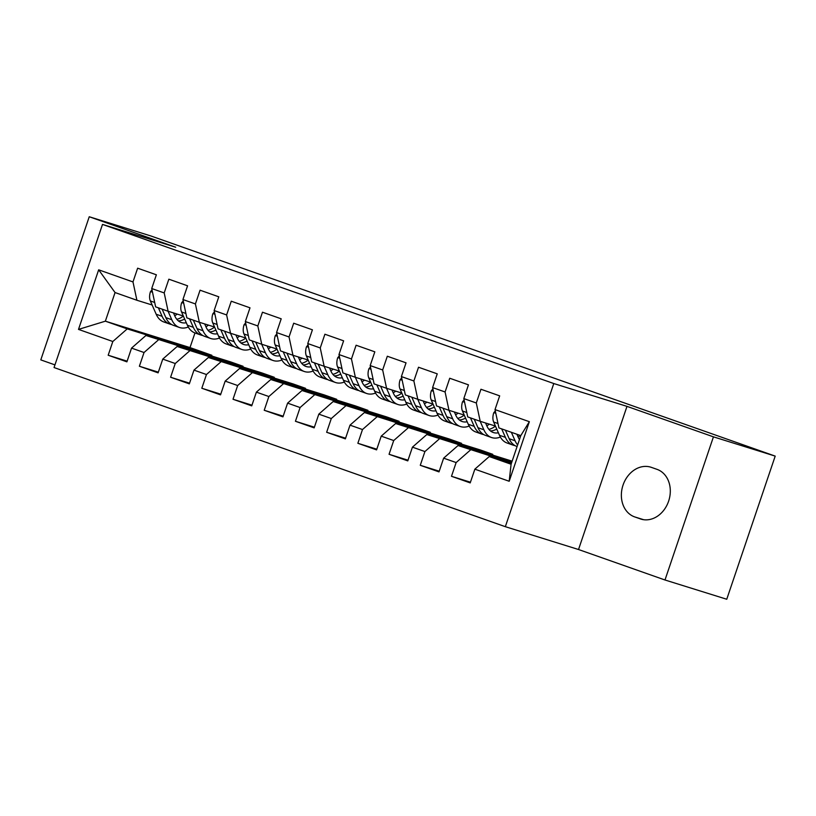 <?xml version="1.0" encoding="UTF-8"?>
<svg xmlns="http://www.w3.org/2000/svg" width="816" height="816" viewBox="0 0 816 816"><rect width="100%" height="100%" fill="white"/><g stroke="black" fill="none" stroke-linecap="round" stroke-linejoin="round"><path stroke-width="1.22" d="M664.989 579.992L713.439 436.846L626.994 406.368L578.534 549.515L664.989 579.992L726.75 599.25L775.2 456.113L268.668 277.491L151.011 236.008L89.25 216.75L40.8 359.887L54.958 364.885M578.534 549.515L505.339 526.687L54.05 367.547L102.51 224.41L553.789 383.54L505.339 526.687M183.223 300.9L181.652 302.716A10.822 6.344 109.4 0 0 181.55 311.947L187.394 325.227A31.253 18.319 109.4 0 0 194.973 332.948L189.995 347.575L105.366 321.178L78.499 329.399L112.822 341.506L108.181 355.235L126.898 361.845L131.549 348.106L144.034 352.512L139.383 366.241L158.11 372.851L162.761 359.111L175.246 363.518L170.595 377.247L189.322 383.857L193.973 370.117L206.458 374.524L201.807 388.253L220.534 394.862L225.175 381.123L237.66 385.529L233.019 399.259L251.736 405.868L256.387 392.129L268.872 396.535L264.221 410.264L282.948 416.864L287.599 403.135L300.084 407.541L295.433 421.27L314.16 427.87L318.811 414.14L331.296 418.547L326.645 432.276L345.372 438.875L350.013 425.146L362.498 429.542L357.857 443.282L376.574 449.881L381.225 436.152L393.71 440.548L389.059 454.288L407.786 460.887L412.437 447.158L424.922 451.554L420.271 465.293L438.998 471.893L443.649 458.164L456.134 462.56L451.483 476.299L470.21 482.899L474.851 469.169L489.243 456.542L511.091 464.243L520.781 435.622L498.933 427.91L495.016 409.591L529.349 421.688L509.184 481.267L474.851 469.169M78.499 329.399L98.665 269.821L132.988 281.928L136.904 300.257L152.133 305M495.016 409.591L499.667 395.852L480.94 389.252L476.299 402.982L463.814 398.585L468.455 384.846L449.738 378.247L445.087 391.976L432.602 387.58L437.254 373.84L418.526 367.241L413.875 380.97L401.39 376.574L406.042 362.834L387.314 356.235L382.663 369.964L370.178 365.568L374.83 351.829L356.102 345.229L351.461 358.958L338.977 354.562L343.618 340.823L324.901 334.223L320.249 347.953L307.765 343.556L312.416 329.817L293.689 323.218L289.037 336.957L276.553 332.551L281.204 318.811L262.477 312.212L257.825 325.951L245.341 321.545L249.992 307.816L231.265 301.206L226.624 314.945L214.139 310.539L218.79 296.81L200.063 290.2L195.412 303.94L182.927 299.533L187.578 285.804L168.851 279.194L164.2 292.934L151.715 288.527L156.366 274.798L137.639 268.189L132.988 281.928M511.591 462.754L458.031 445.536L511.754 462.284M456.134 462.56L470.516 449.942M443.649 458.164L458.031 445.536M529.349 421.688L520.781 435.622M511.989 461.601L426.819 434.53L512.132 461.162M424.922 451.554L439.304 438.937M412.437 447.158L426.819 434.53M476.299 402.982L480.206 421.311L495.434 426.054M480.206 421.311L467.721 416.905L463.814 398.585M492.731 454.318L395.617 423.524L480.247 449.922L492.731 454.318L492.497 455.012M393.71 440.548L408.102 427.931M381.225 436.152L395.617 423.524M445.087 391.976L448.994 410.305L464.222 415.058M448.994 410.305L436.509 405.909L432.602 387.58M461.519 443.312L364.405 412.519L449.035 438.916L461.519 443.312L461.285 444.006M362.498 429.542L376.89 416.925M350.013 425.146L364.405 412.519M413.875 380.97L417.792 399.299L433.01 404.053M417.792 399.299L405.307 394.903L401.39 376.574M430.318 432.307L333.193 401.513L417.833 427.91L430.318 432.307L430.083 433M331.296 418.547L345.678 405.919M318.811 414.14L333.193 401.513M382.663 369.964L386.58 388.294L401.809 393.047M386.58 388.294L374.095 383.897L370.178 365.568M399.106 421.301L301.981 390.517L386.621 416.905L399.106 421.301L398.871 421.994M300.084 407.541L314.466 394.913M287.599 403.135L301.981 390.517M351.461 358.958L355.368 377.288L370.597 382.041M355.368 377.288L342.883 372.892L338.977 354.562M367.894 410.305L270.779 379.511L355.409 405.899L367.894 410.305L367.659 410.989M268.872 396.535L283.264 383.908M256.387 392.129L270.779 379.511M320.249 347.953L324.156 366.282L339.385 371.035M324.156 366.282L311.671 361.886L307.765 343.556M336.682 399.299L239.567 368.506L324.197 394.893L336.682 399.299L336.447 399.983M237.66 385.529L252.052 372.902M225.175 381.123L239.567 368.506M289.037 336.957L292.954 355.276L308.173 360.029M292.954 355.276L280.469 350.88L276.553 332.551M305.48 388.294L208.355 357.5L292.995 383.887L305.48 388.294L305.245 388.977M206.458 374.524L220.84 361.896M193.973 370.117L208.355 357.5M257.825 325.951L261.742 344.27L276.971 349.024M261.742 344.27L249.257 339.874L245.341 321.545M274.268 377.288L177.143 346.494L261.783 372.881L274.268 377.288L274.033 377.971M175.246 363.518L189.628 350.89M162.761 359.111L177.143 346.494M226.624 314.945L230.53 333.275L245.759 338.018M230.53 333.275L218.045 328.868L214.139 310.539M243.056 366.282L145.942 335.488L230.571 361.876L243.056 366.282L242.821 366.976M144.034 352.512L158.426 339.884M131.549 348.106L145.942 335.488M195.412 303.94L199.318 322.269L214.547 327.012M199.318 322.269L186.833 317.863L182.927 299.533M189.995 347.575L211.844 355.276L127.214 328.889L105.366 321.178L115.056 292.546L136.904 300.257M112.822 341.506L127.214 328.889M164.2 292.934L168.116 311.263L183.335 316.006M168.116 311.263L155.632 306.857L151.715 288.527M713.439 436.846L775.2 456.113M102.51 224.41L175.705 247.228L89.25 216.75M626.994 406.368L553.789 383.54M511.357 463.437L489.243 456.542M211.609 355.97L211.844 355.276M98.665 269.821L115.056 292.546M511.091 464.243L509.184 481.267M640.264 518.874A26.143 21.175 -72.7 0 0 640.856 519.078A26.143 21.175 -72.7 0 0 668.743 500.789A26.143 21.175 -72.7 0 0 657.023 469.353L651.403 467.374A26.143 21.175 -72.7 0 0 650.811 467.18A26.143 21.175 -72.7 0 0 622.924 485.459A26.143 21.175 -72.7 0 0 634.644 516.895L641.468 519.251M108.181 355.235L127.133 361.151M139.383 366.241L158.345 372.157M170.595 377.247L189.557 383.163M201.807 388.253L220.769 394.169M233.019 399.259L251.971 405.175M264.221 410.264L283.183 416.18M295.433 421.27L314.395 427.186M326.645 432.276L345.607 438.192M357.857 443.282L376.808 449.198M389.059 454.288L408.02 460.193M420.271 465.293L439.232 471.199M451.483 476.299L470.444 482.205M152.011 289.894L150.45 291.71A10.822 6.344 109.4 0 0 150.348 300.941L156.182 314.231A31.253 18.319 109.4 0 0 163.761 321.943L169.697 324.034A31.253 18.319 109.4 0 0 171.625 324.523M174.716 315.751A25.939 15.208 109.4 0 0 177.245 314.109M168.055 311.243L171.788 319.729A31.253 18.319 109.4 0 0 179.367 327.451A31.253 18.319 109.4 0 0 188.292 327.022M173.482 312.936L174.838 316.037A25.939 15.208 109.4 0 0 181.132 322.442A25.939 15.208 109.4 0 0 186.303 322.748M158.386 307.826L162.109 316.322A31.253 18.319 109.4 0 0 169.697 324.034M183.365 316.057A25.939 15.208 -70.6 0 1 176.797 319.301M179.367 327.451L173.441 325.36A31.253 18.319 -70.6 0 1 165.852 317.638L162.129 309.152M178.357 320.861A25.939 15.208 109.4 0 0 184.661 319.015M205.928 326.757A25.939 15.208 109.4 0 0 208.457 325.115M199.267 322.249L202.99 330.735A31.253 18.319 109.4 0 0 210.579 338.456A31.253 18.319 109.4 0 0 219.504 338.028M204.683 323.942L206.05 327.043A25.939 15.208 109.4 0 0 212.344 333.448A25.939 15.208 109.4 0 0 217.505 333.754M189.587 318.832L193.321 327.318A31.253 18.319 109.4 0 0 200.899 335.039A31.253 18.319 109.4 0 0 202.837 335.529M214.567 327.063A25.939 15.208 -70.6 0 1 208.009 330.307M210.579 338.456L204.643 336.365A31.253 18.319 -70.6 0 1 197.064 328.644L193.331 320.158M209.569 331.867A25.939 15.208 109.4 0 0 215.873 330.021M214.424 311.906L212.864 313.721A10.822 6.344 109.4 0 0 212.762 322.952L218.596 336.233A31.253 18.319 109.4 0 0 226.185 343.954L232.111 346.045A31.253 18.319 109.4 0 0 234.049 346.535M237.14 337.763A25.939 15.208 109.4 0 0 239.669 336.121M230.479 333.254L234.202 341.741A31.253 18.319 109.4 0 0 241.791 349.462A31.253 18.319 109.4 0 0 250.706 349.034M235.895 334.948L237.262 338.038A25.939 15.208 109.4 0 0 243.556 344.454A25.939 15.208 109.4 0 0 248.717 344.76M220.799 329.837L224.533 338.324A31.253 18.319 109.4 0 0 232.111 346.045M245.779 338.069A25.939 15.208 -70.6 0 1 239.221 341.312M241.791 349.462L235.855 347.371A31.253 18.319 -70.6 0 1 228.276 339.65L224.543 331.163M240.771 342.873A25.939 15.208 109.4 0 0 247.075 341.027M245.636 322.912L244.076 324.727A10.822 6.344 109.4 0 0 243.974 333.958L249.808 347.239A31.253 18.319 109.4 0 0 257.387 354.96L263.323 357.051A31.253 18.319 109.4 0 0 265.251 357.541M268.342 348.769A25.939 15.208 109.4 0 0 270.881 347.126M261.681 344.26L265.414 352.747A31.253 18.319 109.4 0 0 272.993 360.468A31.253 18.319 109.4 0 0 281.918 360.04M267.107 345.953L268.464 349.044A25.939 15.208 109.4 0 0 274.757 355.46A25.939 15.208 109.4 0 0 279.929 355.766M252.011 340.843L255.734 349.33A31.253 18.319 109.4 0 0 263.323 357.051M276.991 349.075A25.939 15.208 -70.6 0 1 270.433 352.318M272.993 360.468L267.067 358.377A31.253 18.319 -70.6 0 1 259.488 350.656L255.755 342.169M271.983 353.879A25.939 15.208 109.4 0 0 278.287 352.033M276.848 333.917L275.288 335.733A10.822 6.344 109.4 0 0 275.186 344.964L281.02 358.244A31.253 18.319 109.4 0 0 288.599 365.966L294.535 368.057A31.253 18.319 109.4 0 0 296.463 368.546M299.554 359.774A25.939 15.208 109.4 0 0 302.083 358.132M292.893 355.256L296.626 363.752A31.253 18.319 109.4 0 0 304.205 371.464A31.253 18.319 109.4 0 0 313.13 371.045M298.319 356.949L299.676 360.05A25.939 15.208 109.4 0 0 305.969 366.455A25.939 15.208 109.4 0 0 311.141 366.772M283.223 351.849L286.946 360.335A31.253 18.319 109.4 0 0 294.535 368.057M308.203 360.08A25.939 15.208 -70.6 0 1 301.634 363.324M304.205 371.464L298.279 369.373A31.253 18.319 -70.6 0 1 290.69 361.661L286.967 353.165M303.195 364.885A25.939 15.208 109.4 0 0 309.499 363.038M308.06 344.923L306.49 346.739A10.822 6.344 109.4 0 0 306.388 355.97L312.232 369.25A31.253 18.319 109.4 0 0 319.811 376.972L325.737 379.063A31.253 18.319 109.4 0 0 327.675 379.552M330.766 370.78A25.939 15.208 109.4 0 0 333.295 369.138M324.105 366.262L327.828 374.758A31.253 18.319 109.4 0 0 335.417 382.469A31.253 18.319 109.4 0 0 344.342 382.051M329.521 367.955L330.888 371.056A25.939 15.208 109.4 0 0 337.181 377.461A25.939 15.208 109.4 0 0 342.343 377.777M314.425 362.855L318.158 371.341A31.253 18.319 109.4 0 0 325.737 379.063M339.405 371.086A25.939 15.208 -70.6 0 1 332.846 374.33M335.417 382.469L329.48 380.378A31.253 18.319 -70.6 0 1 321.902 372.667L318.169 364.171M334.407 375.89A25.939 15.208 109.4 0 0 340.711 374.044M339.262 355.929L337.702 357.745A10.822 6.344 109.4 0 0 337.6 366.976L343.434 380.256A31.253 18.319 109.4 0 0 351.023 387.977L356.949 390.068A31.253 18.319 109.4 0 0 358.887 390.558M361.978 381.786A25.939 15.208 109.4 0 0 364.507 380.144M355.317 377.267L359.04 385.764A31.253 18.319 109.4 0 0 366.629 393.475A31.253 18.319 109.4 0 0 375.544 393.057M360.733 378.961L362.1 382.061A25.939 15.208 109.4 0 0 368.393 388.467A25.939 15.208 109.4 0 0 373.555 388.783M345.637 373.861L349.37 382.347A31.253 18.319 109.4 0 0 356.949 390.068M370.617 382.092A25.939 15.208 -70.6 0 1 364.058 385.336M366.629 393.475L360.692 391.384A31.253 18.319 -70.6 0 1 353.114 383.673L349.381 375.176M365.609 386.896A25.939 15.208 109.4 0 0 371.912 385.05M370.474 366.935L368.914 368.75A10.822 6.344 109.4 0 0 368.812 377.981L374.646 391.262A31.253 18.319 109.4 0 0 382.225 398.983L388.161 401.074A31.253 18.319 109.4 0 0 390.089 401.564M393.179 392.792A25.939 15.208 109.4 0 0 395.719 391.15M386.519 388.273L390.252 396.77A31.253 18.319 109.4 0 0 397.831 404.481A31.253 18.319 109.4 0 0 406.756 404.063M391.945 389.966L393.302 393.067A25.939 15.208 109.4 0 0 399.595 399.473A25.939 15.208 109.4 0 0 404.767 399.789M376.849 384.866L380.572 393.353A31.253 18.319 109.4 0 0 388.161 401.074M401.829 393.098A25.939 15.208 -70.6 0 1 395.27 396.341M397.831 404.481L391.904 402.39A31.253 18.319 -70.6 0 1 384.326 394.679L380.593 386.182M396.821 397.902A25.939 15.208 109.4 0 0 403.124 396.056M401.686 377.941L400.115 379.746A10.822 6.344 109.4 0 0 400.024 388.987L405.858 402.268A31.253 18.319 109.4 0 0 413.437 409.989L419.373 412.08A31.253 18.319 109.4 0 0 421.301 412.559M424.391 403.798A25.939 15.208 109.4 0 0 426.921 402.145M417.731 399.279L421.464 407.765A31.253 18.319 109.4 0 0 429.043 415.487A31.253 18.319 109.4 0 0 437.968 415.069M423.157 400.972L424.514 404.073A25.939 15.208 109.4 0 0 430.807 410.479A25.939 15.208 109.4 0 0 435.979 410.785M408.061 395.872L411.784 404.359A31.253 18.319 109.4 0 0 419.373 412.08M433.041 404.104A25.939 15.208 -70.6 0 1 426.472 407.337M429.043 415.487L423.116 413.396A31.253 18.319 -70.6 0 1 415.528 405.674L411.805 397.188M428.033 408.908A25.939 15.208 109.4 0 0 434.336 407.062M432.898 388.946L431.327 390.752A10.822 6.344 109.4 0 0 431.225 399.983L437.07 413.273A31.253 18.319 109.4 0 0 444.649 420.995L450.575 423.086A31.253 18.319 109.4 0 0 452.513 423.565M455.603 414.803A25.939 15.208 109.4 0 0 458.133 413.151M448.943 410.285L452.666 418.771A31.253 18.319 109.4 0 0 460.255 426.493A31.253 18.319 109.4 0 0 469.18 426.074M454.359 411.978L455.726 415.079A25.939 15.208 109.4 0 0 462.019 421.484A25.939 15.208 109.4 0 0 467.18 421.79M439.263 406.878L442.996 415.364A31.253 18.319 109.4 0 0 450.575 423.086M464.243 415.109A25.939 15.208 -70.6 0 1 457.684 418.343M460.255 426.493L454.318 424.402A31.253 18.319 -70.6 0 1 446.74 416.68L443.006 408.194M459.245 419.914A25.939 15.208 109.4 0 0 465.548 418.067M464.1 399.952L462.539 401.758A10.822 6.344 109.4 0 0 462.437 410.989L468.272 424.279A31.253 18.319 109.4 0 0 475.861 432.001L481.787 434.092A31.253 18.319 109.4 0 0 483.725 434.571M486.815 425.809A25.939 15.208 109.4 0 0 489.345 424.157M480.155 421.291L483.878 429.777A31.253 18.319 109.4 0 0 491.467 437.498A31.253 18.319 109.4 0 0 500.381 437.07M485.571 422.984L486.938 426.085A25.939 15.208 109.4 0 0 493.231 432.49A25.939 15.208 109.4 0 0 498.392 432.796M470.475 417.884L474.208 426.37A31.253 18.319 109.4 0 0 481.787 434.092M495.455 426.115A25.939 15.208 -70.6 0 1 488.896 429.349M491.467 437.498L485.53 435.407A31.253 18.319 -70.6 0 1 477.952 427.686L474.218 419.2M490.447 430.919A25.939 15.208 109.4 0 0 496.75 429.073M495.312 410.958L493.751 412.763A10.822 6.344 109.4 0 0 493.649 421.994L499.484 435.285A31.253 18.319 109.4 0 0 507.062 443.006L512.999 445.097A31.253 18.319 109.4 0 0 514.927 445.577M518.017 436.805A25.939 15.208 109.4 0 0 520.21 435.418M511.357 432.296L515.09 440.783A31.253 18.319 109.4 0 0 517.63 444.934M516.895 434.245L518.14 437.09A25.939 15.208 109.4 0 0 519.466 439.498M501.687 428.89L505.41 437.376A31.253 18.319 109.4 0 0 512.999 445.097M517.089 446.536L516.742 446.413A31.253 18.319 -70.6 0 1 509.164 438.692L505.43 430.205M643.61 519.69L634.644 516.895M152.5 292.22L150.583 291.547M162.109 316.322L156.182 314.231M171.788 319.729L165.852 317.638M154.693 302.471L150.348 300.941M183.712 303.226L181.795 302.552M193.321 327.318L187.394 325.227M202.99 330.735L197.064 328.644M185.905 313.477L181.55 311.947M214.924 314.231L213.007 313.558M224.533 338.324L218.596 336.233M234.202 341.741L228.276 339.65M217.117 324.482L212.762 322.952M246.136 325.237L244.219 324.564M255.734 349.33L249.808 347.239M265.414 352.747L259.488 350.656M248.319 335.488L243.974 333.958M277.338 336.243L275.42 335.56M286.946 360.335L281.02 358.244M296.626 363.752L290.69 361.661M279.531 346.494L275.186 344.964M308.55 347.249L306.632 346.565M318.158 371.341L312.232 369.25M327.828 374.758L321.902 372.667M310.743 357.5L306.388 355.97M339.762 358.255L337.844 357.571M349.37 382.347L343.434 380.256M359.04 385.764L353.114 383.673M341.955 368.506L337.6 366.976M370.974 369.26L369.056 368.577M380.572 393.353L374.646 391.262M390.252 396.77L384.326 394.679M373.157 379.511L368.812 377.981M402.176 380.256L400.258 379.583M411.784 404.359L405.858 402.268M421.464 407.765L415.528 405.674M404.369 390.517L400.024 388.987M433.388 391.262L431.47 390.589M442.996 415.364L437.07 413.273M452.666 418.771L446.74 416.68M435.581 401.523L431.225 399.983M464.6 402.268L462.682 401.594M474.208 426.37L468.272 424.279M483.878 429.777L477.952 427.686M466.793 412.529L462.437 410.989M495.812 413.273L493.894 412.6M505.41 437.376L499.484 435.285M515.09 440.783L509.164 438.692M497.995 423.535L493.649 421.994M194.973 332.948L200.899 335.039"/></g></svg>
